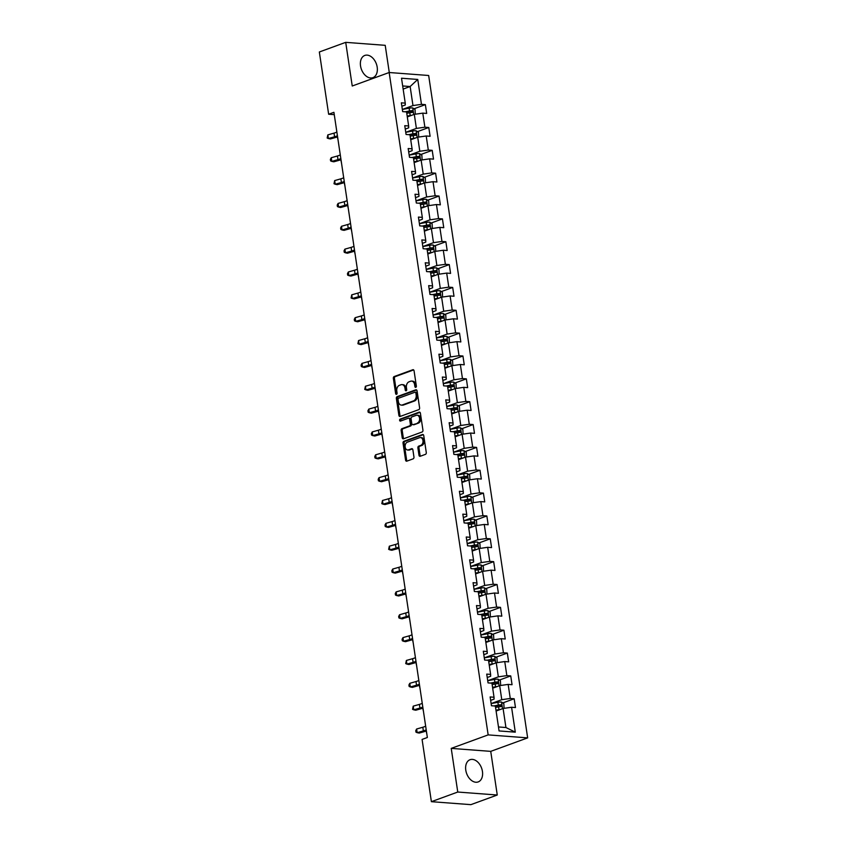 <?xml version="1.0" encoding="UTF-8"?>
<svg xmlns="http://www.w3.org/2000/svg" width="847" height="847" viewBox="0 0 847 847"><rect width="100%" height="100%" fill="white"/><g stroke="black" fill="none" stroke-linecap="round" stroke-linejoin="round"><path stroke-width="1.27" d="M415.771 387.344A1.038 0.741 -85.7 0 0 416.353 386.073L414.067 370.795A1.493 1.059 -85.7 0 0 412.817 369.737L394.173 376.544A1.493 1.059 -85.7 0 0 393.357 378.365L395.644 393.643A1.038 0.741 -85.7 0 0 397.095 393.114L396.798 391.134A4.764 3.377 -85.7 0 1 399.424 385.321L400.97 384.76A4.764 3.377 -85.7 0 1 402.018 384.612A4.764 3.377 -85.7 0 1 404.972 388.148L405.268 390.128A1.038 0.741 -85.7 0 0 406.719 389.599L406.422 387.619A4.764 3.377 -85.7 0 1 409.048 381.806L410.604 381.235A4.764 3.377 -85.7 0 1 411.653 381.086A4.764 3.377 -85.7 0 1 414.607 384.633L414.903 386.603A1.038 0.741 -85.7 0 0 415.771 387.344M482.441 771.448A11.826 7.951 69.9 0 0 470.053 759.706A11.826 7.951 69.9 0 0 465.786 770.188A11.826 7.951 69.9 0 0 478.174 781.929A11.826 7.951 69.9 0 0 482.441 771.448M377.19 67.167A11.826 7.951 69.9 0 0 364.803 55.436A11.826 7.951 69.9 0 0 360.536 65.918A11.826 7.951 69.9 0 0 372.924 77.659A11.826 7.951 69.9 0 0 377.19 67.167M418.979 455.21A1.493 1.059 -85.7 0 0 420.228 456.268L425.459 454.352A1.493 1.059 -85.7 0 0 426.285 452.542L423.744 435.57A1.493 1.059 -85.7 0 0 422.494 434.511L403.86 441.319A1.493 1.059 -85.7 0 0 403.034 443.14L405.575 460.101A1.493 1.059 -85.7 0 0 406.825 461.16L413.135 458.852A1.493 1.059 -85.7 0 0 413.961 457.041L412.87 449.778A1.493 1.059 -85.7 0 0 411.621 448.719L408.498 449.863A3.981 2.816 -85.7 0 1 407.619 449.99A3.981 2.816 -85.7 0 1 405.088 446.422A3.981 2.816 -85.7 0 1 407.343 442.176L419.614 437.687A3.981 2.816 -85.7 0 1 420.483 437.56A3.981 2.816 -85.7 0 1 423.013 441.128A3.981 2.816 -85.7 0 1 420.768 445.384L418.714 446.125A1.493 1.059 -85.7 0 0 417.899 447.947L418.979 455.21L420.048 455.284A1.493 1.059 -85.7 0 0 420.483 456.173M451.229 748.388L457.761 792.04L431.388 801.675L470.89 804.65L497.263 795.015L490.731 751.363L527.66 737.875L488.158 734.889L451.229 748.388L490.731 751.363M389.281 72.524L385.216 45.325L345.714 42.35L352.236 86.002L389.165 72.514L488.158 734.889M345.714 42.35L319.34 51.985L328.647 114.239L334.269 114.663M431.388 801.675L422.081 739.42L427.354 737.493L333.919 112.312L328.647 114.239M418.778 409.641A1.493 1.059 -85.7 0 0 419.604 407.82L417.063 390.859A1.493 1.059 -85.7 0 0 415.813 389.8L397.179 396.608A1.493 1.059 -85.7 0 0 396.354 398.418L398.895 415.39A1.493 1.059 -85.7 0 0 400.144 416.449L418.778 409.641M420.408 413.209L422.939 430.181A1.493 1.059 -85.7 0 1 422.124 431.991L403.479 438.81A1.493 1.059 -85.7 0 1 402.23 437.751L401.15 430.488A1.493 1.059 -85.7 0 1 401.965 428.667L409.525 425.903A1.493 1.059 -85.7 0 0 410.35 424.093L409.63 419.276A1.493 1.059 -85.7 0 0 408.381 418.217L400.504 421.086A1.038 0.741 -85.7 0 1 400.208 419.074L419.159 412.15A1.493 1.059 -85.7 0 1 420.408 413.209M527.66 737.875L428.667 75.489L389.165 72.514M514.161 698.764L510.265 698.468L508.158 684.408L512.054 684.704L510.741 675.917L506.845 675.62L504.748 661.56L508.645 661.856L507.332 653.058L503.436 652.772L501.329 638.702L505.225 638.998L503.912 630.21L500.016 629.914L497.92 615.854L501.816 616.15L500.503 607.363L496.607 607.066L494.5 593.006L498.396 593.302L497.083 584.515L493.187 584.218L491.091 570.158L494.987 570.444L493.674 561.656L489.778 561.37L487.671 547.3L491.567 547.596L490.254 538.808L486.358 538.512L484.262 524.452L488.158 524.748L486.845 515.961L482.938 515.664L480.842 501.604L484.738 501.9L483.425 493.102L479.529 492.816L477.422 478.746L481.318 479.042L480.005 470.254L476.109 469.958L474.013 455.898L477.909 456.194L476.596 447.407L472.7 447.11L470.593 433.05L474.489 433.346L473.177 424.559L469.28 424.262L467.184 410.202L471.08 410.488L469.767 401.7L465.871 401.404L463.764 387.344L467.66 387.64L466.348 378.853L462.451 378.556L460.355 364.496L464.251 364.792L462.938 356.005L459.042 355.708L456.935 341.648L460.832 341.934L459.519 333.146L455.622 332.86L453.516 318.79L457.422 319.086L456.099 310.298L452.203 310.002L450.106 295.942L454.003 296.238L452.69 287.451L448.794 287.154L446.687 273.094L450.583 273.39L449.27 264.592L445.374 264.306L443.277 250.246L447.174 250.532L445.861 241.744L441.965 241.448L439.858 227.388L443.754 227.684L442.441 218.897L438.545 218.6L436.449 204.54L440.345 204.836L439.032 196.049L435.136 195.752L433.029 181.692L436.925 181.978L435.612 173.19L431.716 172.904L429.62 158.834L433.516 159.13L432.203 150.343L428.307 150.046L426.2 135.986L430.096 136.282L428.783 127.495L424.887 127.198L422.78 113.138L426.687 113.434L425.363 104.636L421.467 104.35L417.751 79.449L401.52 78.22L405.247 103.122L401.351 102.826L402.664 111.613L406.56 111.91L408.656 125.97L404.76 125.684L406.073 134.472L409.969 134.768L412.076 148.828L408.18 148.532L409.493 157.32L413.389 157.616L415.485 171.676L411.589 171.38L412.902 180.167L416.798 180.464L418.905 194.524L415.009 194.238L416.322 203.026L420.218 203.312L422.314 217.383L418.418 217.086L419.731 225.874L423.627 226.17L425.734 240.23L421.838 239.934L423.151 248.722L427.047 249.018L429.154 263.078L425.247 262.782L426.57 271.58L430.467 271.866L432.563 285.926L428.667 285.64L429.98 294.428L433.876 294.724L435.983 308.784L432.086 308.488L433.399 317.276L437.296 317.572L439.392 331.632L435.496 331.336L436.808 340.123L440.705 340.42L442.812 354.48L438.915 354.194L440.228 362.982L444.124 363.268L446.221 377.339L442.325 377.042L443.637 385.83L447.534 386.126L449.641 400.186L445.744 399.89L447.057 408.678L450.953 408.974L453.05 423.034L449.154 422.738L450.466 431.536L454.373 431.822L456.469 445.882L452.573 445.596L453.886 454.384L457.782 454.68L459.889 468.74L455.993 468.444L457.306 477.232L461.202 477.528L463.298 491.588L459.402 491.292L460.715 500.079L464.611 500.376L466.718 514.436L462.822 514.15L464.135 522.938L468.031 523.224L470.127 537.294L466.231 536.998L467.544 545.786L471.44 546.082L473.547 560.142L469.651 559.846L470.964 568.633L474.86 568.93L476.956 582.99L473.06 582.694L474.373 591.492L478.269 591.778L480.376 605.838L476.48 605.552L477.793 614.34L481.689 614.636L483.785 628.696L479.889 628.4L481.202 637.188L485.109 637.484L487.205 651.544L483.309 651.248L484.622 660.035L488.518 660.332L490.625 674.392L486.729 674.106L488.041 682.894L491.938 683.18L494.034 697.25L490.138 696.954L491.451 705.742L495.347 706.038L499.074 730.94L515.294 732.157L511.577 707.256L515.474 707.552L514.161 698.764L502.779 702.925M492.679 688.188L499.677 685.625L501.773 699.686L491.133 703.582L497.909 702.311A4.023 0.868 171.5 0 1 501.477 702.025L503.838 703.656L504.06 708.336M490.646 700.363L494.087 699.114L494.034 697.25M501.773 699.686L510.265 698.468M499.677 685.625L508.158 684.408M489.27 665.329L496.257 662.778L498.354 676.838L487.713 680.723L494.489 679.463A4.023 0.868 171.5 0 1 498.068 679.178L500.418 680.808L500.651 685.488M487.237 677.515L490.667 676.255L490.625 674.392M498.354 676.838L506.845 675.62M496.257 662.778L504.748 661.56M485.85 642.481L492.838 639.93L494.944 653.99L484.304 657.875M483.817 654.667L487.258 653.408L487.205 651.544M494.944 653.99L503.436 652.772M492.838 639.93L501.329 638.702M482.441 619.633L489.428 617.071L491.525 631.142L480.884 635.028L487.66 633.768A4.023 0.868 171.5 0 1 491.228 633.471L493.589 635.102L493.822 639.781M480.408 631.809L483.838 630.56L483.785 628.696M491.525 631.142L500.016 629.914M489.428 617.071L497.92 615.854M479.021 596.775L486.009 594.223L488.116 608.284L477.464 612.18M476.988 608.961L480.429 607.712L480.376 605.838M488.116 608.284L496.607 607.066M486.009 594.223L494.5 593.006M475.601 573.927L482.599 571.376L484.696 585.436L474.055 589.321M473.568 586.113L477.009 584.854L476.956 582.99M484.696 585.436L493.187 584.218M482.599 571.376L491.091 570.158M472.192 551.079L479.18 548.528L481.287 562.588L470.636 566.474M470.159 563.266L473.6 562.006L473.547 560.142M481.287 562.588L489.778 561.37M479.18 548.528L487.671 547.3M468.772 528.221L475.77 525.669L477.867 539.73L467.226 543.626M466.739 540.407L470.18 539.158L470.127 537.294M477.867 539.73L486.358 538.512M475.77 525.669L484.262 524.452M465.363 505.373L472.351 502.822L474.458 516.882L463.807 520.767M463.33 517.559L466.761 516.299L466.718 514.436M474.458 516.882L482.938 515.664M472.351 502.822L480.842 501.604M461.943 482.525L468.931 479.974L471.038 494.034L460.397 497.92L467.173 496.66A4.023 0.868 171.5 0 1 470.741 496.374L473.102 497.994L473.325 502.684M459.91 494.712L463.351 493.452L463.298 491.588M471.038 494.034L479.529 492.816M468.931 479.974L477.422 478.746M458.534 459.677L465.522 457.115L467.618 471.186L456.978 475.072M456.501 471.853L459.932 470.604L459.889 468.74M467.618 471.186L476.109 469.958M465.522 457.115L474.013 455.898M455.114 436.819L462.102 434.267L464.209 448.328L453.558 452.224L460.334 450.953A4.023 0.868 171.5 0 1 463.912 450.668L466.263 452.298L466.496 456.978M453.081 449.005L456.522 447.756L456.469 445.882M464.209 448.328L472.7 447.11M462.102 434.267L470.593 433.05M451.705 413.971L458.693 411.42L460.789 425.48L450.149 429.365L456.925 428.106A4.023 0.868 171.5 0 1 460.493 427.82L462.854 429.44L463.087 434.13M449.672 426.157L453.103 424.898L453.05 423.034M460.789 425.48L469.28 424.262M458.693 411.42L467.184 410.202M448.285 391.123L455.273 388.572L457.38 402.632L446.729 406.518M446.253 403.31L449.693 402.05L449.641 400.186M457.38 402.632L465.871 401.404M455.273 388.572L463.764 387.344M444.866 368.265L451.864 365.713L453.96 379.774L443.32 383.67L450.096 382.399A4.023 0.868 171.5 0 1 453.664 382.113L456.025 383.744L456.258 388.424M442.833 380.451L446.274 379.202L446.221 377.339M453.96 379.774L462.451 378.556M451.864 365.713L460.355 364.496M441.456 345.417L448.444 342.866L450.551 356.926L439.9 360.811L446.676 359.552A4.023 0.868 171.5 0 1 450.255 359.266L452.605 360.896L452.838 365.576M439.424 357.603L442.865 356.343L442.812 354.48M450.551 356.926L459.042 355.708M448.444 342.866L456.935 341.648M438.037 322.569L445.035 320.018L447.131 334.078L436.491 337.964M436.004 334.756L439.445 333.496L439.392 331.632M447.131 334.078L455.622 332.86M445.035 320.018L453.516 318.79M434.627 299.722L441.615 297.159L443.722 311.23L433.071 315.116L439.847 313.856A4.023 0.868 171.5 0 1 443.426 313.559L445.776 315.19L446.009 319.87M432.595 311.897L436.025 310.648L435.983 308.784M443.722 311.23L452.203 310.002M441.615 297.159L450.106 295.942M431.208 276.863L438.195 274.312L440.302 288.372L429.662 292.268L436.438 290.997A4.023 0.868 171.5 0 1 440.006 290.712L442.367 292.342L442.589 297.022M429.175 289.049L432.616 287.789L432.563 285.926M440.302 288.372L448.794 287.154M438.195 274.312L446.687 273.094M427.799 254.015L434.786 251.464L436.883 265.524L426.242 269.41M425.766 266.202L429.196 264.942L429.154 263.078M436.883 265.524L445.374 264.306M434.786 251.464L443.277 250.246M424.379 231.167L431.367 228.605L433.473 242.676L422.822 246.562L429.598 245.302A4.023 0.868 171.5 0 1 433.177 245.016L435.527 246.636L435.76 251.315M422.346 243.354L425.787 242.094L425.734 240.23M433.473 242.676L441.965 241.448M431.367 228.605L439.858 227.388M420.959 208.309L427.957 205.757L430.054 219.818L419.413 223.714L426.189 222.443A4.023 0.868 171.5 0 1 429.757 222.158L432.118 223.788L432.351 228.468M418.937 220.495L422.367 219.246L422.314 217.383M430.054 219.818L438.545 218.6M427.957 205.757L436.449 204.54M417.55 185.461L424.538 182.91L426.644 196.97L415.993 200.855M415.517 197.647L418.958 196.388L418.905 194.524M426.644 196.97L435.136 195.752M424.538 182.91L433.029 181.692M414.13 162.613L421.128 160.062L423.225 174.122L412.584 178.008L419.36 176.748A4.023 0.868 171.5 0 1 422.928 176.462L425.289 178.082L425.522 182.772M412.097 174.8L415.538 173.54L415.485 171.676M423.225 174.122L431.716 172.904M421.128 160.062L429.62 158.834M410.721 139.766L417.709 137.203L419.816 151.264L409.165 155.16L415.941 153.889A4.023 0.868 171.5 0 1 419.519 153.603L421.87 155.234L422.102 159.914M408.688 151.941L412.129 150.692L412.076 148.828M419.816 151.264L428.307 150.046M417.709 137.203L426.2 135.986M407.301 116.907L414.299 114.356L416.396 128.416L405.755 132.312M405.268 129.093L408.709 127.833L408.656 125.97M416.396 128.416L424.887 127.198M414.299 114.356L422.78 113.138M403.14 89.083L410.139 86.521L412.976 105.568L402.336 109.454L409.112 108.194A4.023 0.868 171.5 0 1 412.69 107.908L415.041 109.528L415.274 114.218M401.859 106.246L405.29 104.986L405.247 103.122M412.976 105.568L421.467 104.35M402.674 85.96L410.139 86.521L417.751 79.449M457.761 792.04L497.263 795.015M498.481 726.959L505.934 727.52L503.086 708.484L496.098 711.035M505.934 727.52L515.294 732.157M503.086 708.484L511.577 707.256M413.982 108.797L425.363 104.636M417.402 131.656L428.783 127.495M420.811 154.503L432.203 150.343M424.231 177.351L435.612 173.19M427.64 200.21L439.032 196.049M431.059 223.057L442.441 218.897M434.469 245.905L445.861 241.744M437.888 268.753L449.27 264.592M441.308 291.612L452.69 287.451M444.717 314.459L456.099 310.298M448.137 337.307L459.519 333.146M451.546 360.166L462.938 356.005M454.966 383.013L466.348 378.853M458.375 405.861L469.767 401.7M461.795 428.709L473.177 424.559M465.204 451.567L476.596 447.407M468.624 474.415L480.005 470.254M472.044 497.263L483.425 493.102M475.453 520.122L486.845 515.961M478.873 542.969L490.254 538.808M482.282 565.817L493.674 561.656M485.702 588.665L497.083 584.515M489.111 611.523L500.503 607.363M492.531 634.371L503.912 630.21M495.95 657.219L507.332 653.058M499.359 680.077L510.741 675.917M416.11 387.1A1.038 0.741 -85.7 0 1 415.972 386.687L415.676 384.707A4.764 3.377 -85.7 0 0 412.722 381.171L411.653 381.086M402.018 384.612L403.087 384.686A4.764 3.377 -85.7 0 1 406.041 388.222L406.338 390.202A1.038 0.741 -85.7 0 0 406.475 390.615M413.632 369.917L395.242 376.629A1.493 1.059 -85.7 0 0 394.427 378.45L396.703 393.728A1.038 0.741 -85.7 0 0 396.841 394.13M416.629 389.969L398.238 396.692A1.493 1.059 -85.7 0 0 397.423 398.503L399.953 415.475A1.493 1.059 -85.7 0 0 400.387 416.353M415.856 392.966A1.038 0.741 -85.7 0 0 414.977 392.225L398.619 398.206A1.038 0.741 -85.7 0 0 398.037 399.477L398.355 401.563A4.764 3.377 -85.7 0 0 401.309 405.099A4.764 3.377 -85.7 0 0 402.357 404.951L413.537 400.864A4.764 3.377 -85.7 0 0 416.163 395.051L415.856 392.966L416.915 393.05A1.038 0.741 -85.7 0 0 416.046 392.309M401.309 405.099L402.378 405.184A4.764 3.377 -85.7 0 0 403.426 405.035L402.357 404.951M416.915 393.05L417.232 395.136A4.764 3.377 -85.7 0 1 414.607 400.949L403.426 405.035M408.699 418.164L409.768 418.249A1.493 1.059 -85.7 0 1 410.7 419.36L411.409 424.178A1.493 1.059 -85.7 0 1 410.594 425.988L403.034 428.751A1.493 1.059 -85.7 0 0 402.219 430.562L403.299 437.825A1.493 1.059 -85.7 0 0 403.733 438.714M419.974 412.33L401.277 419.159A1.038 0.741 -85.7 0 0 400.906 420.948M417.37 423.045A3.981 2.816 -85.7 0 0 419.625 418.789A3.981 2.816 -85.7 0 0 417.095 415.221A3.981 2.816 -85.7 0 0 416.216 415.348L411.896 416.925A1.493 1.059 -85.7 0 0 411.081 418.746L411.801 423.564A1.493 1.059 -85.7 0 0 413.05 424.622L418.439 423.119A3.981 2.816 -85.7 0 0 420.684 418.873A3.981 2.816 -85.7 0 0 418.164 415.305L417.095 415.221M413.474 424.654A1.493 1.059 -85.7 0 0 414.119 424.707L413.05 424.622M418.439 423.119L414.119 424.707M420.483 437.56L421.552 437.645A3.981 2.816 -85.7 0 1 424.082 441.213A3.981 2.816 -85.7 0 1 421.827 445.458L419.784 446.21A1.493 1.059 -85.7 0 0 418.969 448.021L420.048 455.284M407.619 449.99L408.688 450.075A3.981 2.816 -85.7 0 0 409.556 449.948L408.498 449.863M412.447 448.889L409.556 449.948M423.309 434.68L404.93 441.403A1.493 1.059 -85.7 0 0 404.104 443.225L406.645 460.186A1.493 1.059 -85.7 0 0 407.079 461.075M411.727 115.298A4.023 0.868 171.5 0 0 410.202 115.52L407.185 116.092M409.599 116.071L407.248 116.515M406.761 113.307L409.789 112.736A4.023 0.868 -8.5 0 1 412.436 112.429L412.171 110.671A4.023 0.868 171.5 0 0 409.525 110.978L405.141 111.804M406.571 111.973L410.657 111.232L411.684 112.058M337.54 136.918L337.921 139.522L337.434 136.949M337.413 135.658A7.581 1.641 -8.5 0 1 334.576 136.791L328.382 138.537L330.404 138.95L336.587 137.203A11.371 2.456 171.5 0 0 337.593 136.896M336.862 131.994A7.581 1.641 -8.5 0 1 334.025 133.127L327.831 134.885L328.382 138.537L327.175 138.029L327.831 134.885M418.683 137.066L418.46 132.386L416.099 130.756A4.023 0.868 171.5 0 0 412.531 131.041L405.755 132.323M415.146 138.146A4.023 0.868 171.5 0 0 413.622 138.368L410.594 138.94M413.018 138.919L410.657 139.363M410.181 136.155L413.209 135.584A4.023 0.868 -8.5 0 1 415.845 135.287L415.591 133.53A4.023 0.868 171.5 0 0 412.944 133.826L408.561 134.652M409.98 134.832L414.067 134.08L415.104 134.917M340.949 159.765L341.341 162.37L340.854 159.797M418.556 160.994A4.023 0.868 171.5 0 0 417.042 161.216L414.014 161.788M416.428 161.777L414.077 162.222M413.601 159.014L416.618 158.431A4.023 0.868 -8.5 0 1 419.265 158.135L419 156.377A4.023 0.868 171.5 0 0 416.353 156.674L411.981 157.51M413.4 157.68L417.486 156.928L418.513 157.764M344.369 182.624L344.75 185.218L344.274 182.656M340.822 158.505A7.581 1.641 -8.5 0 1 337.985 159.638L331.802 161.396L333.813 161.798L340.007 160.051A11.371 2.456 171.5 0 0 341.013 159.755M340.282 154.853A7.581 1.641 -8.5 0 1 337.434 155.986L331.251 157.733L331.802 161.396L330.595 160.888L330.372 159.416L331.251 157.733M344.242 181.364A7.581 1.641 -8.5 0 1 341.405 182.497L335.211 184.244L337.233 184.657L343.416 182.91A11.371 2.456 171.5 0 0 344.422 182.603M343.691 177.701A7.581 1.641 -8.5 0 1 340.854 178.833L334.671 180.58L335.211 184.244L334.004 183.735L334.671 180.58M421.975 183.852A4.023 0.868 171.5 0 0 420.451 184.074L417.423 184.646M419.847 184.625L417.486 185.07M417.01 181.861L420.038 181.29A4.023 0.868 -8.5 0 1 422.685 180.983L422.42 179.225A4.023 0.868 171.5 0 0 419.773 179.532L415.39 180.358M416.809 180.527L420.895 179.786L421.933 180.612M347.778 205.472L348.17 208.076L347.683 205.503M428.931 205.62L428.698 200.94L426.348 199.31A4.023 0.868 171.5 0 0 422.769 199.596L416.004 200.877M425.385 206.7A4.023 0.868 171.5 0 0 423.871 206.922L420.843 207.494M423.256 207.473L420.906 207.917M420.43 204.709L423.447 204.138A4.023 0.868 -8.5 0 1 426.094 203.841L425.829 202.084A4.023 0.868 171.5 0 0 423.193 202.38L418.81 203.206M420.228 203.375L424.315 202.634L425.342 203.46M351.198 228.319L351.579 230.924L351.103 228.351M428.804 229.548A4.023 0.868 171.5 0 0 427.28 229.77L424.252 230.342M426.676 230.331L424.326 230.776M423.839 227.557L426.867 226.985A4.023 0.868 -8.5 0 1 429.514 226.689L429.249 224.931A4.023 0.868 171.5 0 0 426.602 225.228L422.219 226.064M423.638 226.234L427.724 225.482L428.762 226.318M354.607 251.178L354.999 253.772L354.512 251.199M347.651 204.212A7.581 1.641 -8.5 0 1 344.814 205.345L338.631 207.091L340.642 207.504L346.836 205.757A11.371 2.456 171.5 0 0 347.842 205.45M347.111 200.548A7.581 1.641 -8.5 0 1 344.274 201.681L338.08 203.428L338.631 207.091L337.424 206.583L337.201 205.122L338.08 203.428M351.071 227.06A7.581 1.641 -8.5 0 1 348.233 228.192L342.04 229.95L344.062 230.352L350.245 228.605A11.371 2.456 171.5 0 0 351.251 228.309M350.52 223.396A7.581 1.641 -8.5 0 1 347.683 224.529L341.5 226.287L342.04 229.95L340.843 229.431L340.621 227.97L341.5 226.287M354.48 249.918A7.581 1.641 -8.5 0 1 351.643 251.051L345.46 252.798L347.471 253.211L353.665 251.453A11.371 2.456 171.5 0 0 354.671 251.157M353.94 246.255A7.581 1.641 -8.5 0 1 351.103 247.388L344.909 249.134L345.46 252.798L344.253 252.29L344.03 250.818L344.909 249.134M357.9 272.766A7.581 1.641 -8.5 0 1 355.062 273.899L348.869 275.646L350.891 276.058L357.074 274.312A11.371 2.456 171.5 0 0 358.09 274.005M357.349 269.102A7.581 1.641 -8.5 0 1 354.512 270.235L348.329 271.982L348.869 275.646L347.672 275.137L347.45 273.676L348.329 271.982M361.32 295.614A7.581 1.641 -8.5 0 1 358.472 296.746L352.288 298.493L354.311 298.906L360.494 297.159A11.371 2.456 171.5 0 0 361.5 296.852M360.769 291.95A7.581 1.641 -8.5 0 1 357.932 293.083L351.738 294.841L352.288 298.493L351.082 297.985L351.738 294.841M364.729 318.461A7.581 1.641 -8.5 0 1 361.891 319.605L355.708 321.352L357.72 321.765L363.903 320.007A11.371 2.456 171.5 0 0 364.919 319.711M364.178 314.809A7.581 1.641 -8.5 0 1 361.341 315.942L355.158 317.689L355.708 321.352L354.501 320.844L354.279 319.372L355.158 317.689M368.149 341.32A7.581 1.641 -8.5 0 1 365.311 342.453L359.117 344.2L361.14 344.613L367.323 342.866A11.371 2.456 171.5 0 0 368.329 342.559M367.598 337.657A7.581 1.641 -8.5 0 1 364.761 338.789L358.567 340.536L359.117 344.2L357.91 343.691L358.567 340.536M371.558 364.168A7.581 1.641 -8.5 0 1 368.72 365.301L362.537 367.047L364.549 367.46L370.742 365.713A11.371 2.456 171.5 0 0 371.748 365.406M371.018 360.504A7.581 1.641 -8.5 0 1 368.17 361.637L361.987 363.384L362.537 367.047L361.33 366.539L361.108 365.078L361.987 363.384M374.977 387.015A7.581 1.641 -8.5 0 1 372.14 388.148L365.946 389.906L367.969 390.308L374.152 388.561A11.371 2.456 171.5 0 0 375.157 388.265M374.427 383.352A7.581 1.641 -8.5 0 1 371.589 384.496L365.406 386.243L365.946 389.906L364.739 389.387L365.406 386.243M378.387 409.874A7.581 1.641 -8.5 0 1 375.549 411.007L369.366 412.754L371.378 413.167L377.571 411.409A11.371 2.456 171.5 0 0 378.577 411.113M377.847 406.211A7.581 1.641 -8.5 0 1 375.009 407.343L368.816 409.09L369.366 412.754L368.159 412.245L367.937 410.774L368.816 409.09M381.806 432.722A7.581 1.641 -8.5 0 1 378.969 433.855L372.775 435.602L374.798 436.014L380.981 434.267A11.371 2.456 171.5 0 0 381.986 433.96M381.256 429.058A7.581 1.641 -8.5 0 1 378.418 430.191L372.235 431.938L372.775 435.602L371.579 435.093L371.357 433.632L372.235 431.938M385.216 455.57A7.581 1.641 -8.5 0 1 382.378 456.702L376.195 458.46L378.207 458.862L384.4 457.115A11.371 2.456 171.5 0 0 385.406 456.808M384.676 451.906A7.581 1.641 -8.5 0 1 381.838 453.039L375.645 454.797L376.195 458.46L374.988 457.941L374.766 456.48L375.645 454.797M388.635 478.417A7.581 1.641 -8.5 0 1 385.798 479.561L379.615 481.308L381.626 481.721L387.81 479.963A11.371 2.456 171.5 0 0 388.826 479.667M388.085 474.765A7.581 1.641 -8.5 0 1 385.247 475.898L379.064 477.644L379.615 481.308L378.408 480.8L378.185 479.328L379.064 477.644M392.055 501.276A7.581 1.641 -8.5 0 1 389.218 502.409L383.024 504.156L385.046 504.568L391.229 502.822A11.371 2.456 171.5 0 0 392.235 502.515M391.505 497.613A7.581 1.641 -8.5 0 1 388.667 498.745L382.473 500.492L383.024 504.156L381.817 503.647L382.473 500.492M395.464 524.124A7.581 1.641 -8.5 0 1 392.627 525.256L386.444 527.003L388.455 527.416L394.649 525.669A11.371 2.456 171.5 0 0 395.655 525.362M394.914 520.46A7.581 1.641 -8.5 0 1 392.076 521.593L385.893 523.34L386.444 527.003L385.237 526.495L385.014 525.034L385.893 523.34M398.884 546.971A7.581 1.641 -8.5 0 1 396.047 548.104L389.853 549.862L391.875 550.264L398.058 548.517A11.371 2.456 171.5 0 0 399.064 548.221M398.334 543.308A7.581 1.641 -8.5 0 1 395.496 544.452L389.313 546.199L389.853 549.862L388.646 549.343L389.313 546.199M402.293 569.83A7.581 1.641 -8.5 0 1 399.456 570.963L393.273 572.71L395.284 573.123L401.478 571.365A11.371 2.456 171.5 0 0 402.484 571.069M401.753 566.167A7.581 1.641 -8.5 0 1 398.905 567.299L392.722 569.046L393.273 572.71L392.066 572.201L391.843 570.73L392.722 569.046M405.713 592.678A7.581 1.641 -8.5 0 1 402.876 593.811L396.682 595.557L398.704 595.97L404.887 594.223A11.371 2.456 171.5 0 0 405.893 593.916M405.162 589.014A7.581 1.641 -8.5 0 1 402.325 590.147L396.142 591.894L396.682 595.557L395.485 595.049L395.263 593.588L396.142 591.894M409.122 615.525A7.581 1.641 -8.5 0 1 406.285 616.658L400.102 618.416L402.113 618.818L408.307 617.071A11.371 2.456 171.5 0 0 409.313 616.764M408.582 611.862A7.581 1.641 -8.5 0 1 405.745 612.995L399.551 614.753L400.102 618.416L398.895 617.897L398.672 616.436L399.551 614.753M432.214 252.395A4.023 0.868 171.5 0 0 430.7 252.618L427.671 253.2M430.085 253.179L427.735 253.624M427.259 250.416L430.287 249.844A4.023 0.868 -8.5 0 1 432.923 249.537L432.658 247.779A4.023 0.868 171.5 0 0 430.022 248.086L425.639 248.912M427.057 249.082L431.144 248.34L432.182 249.166M358.027 274.026L358.419 276.63L357.932 274.057M439.18 274.174L438.947 269.484L436.597 267.864A4.023 0.868 171.5 0 0 433.018 268.15L426.242 269.431M435.633 275.254A4.023 0.868 171.5 0 0 434.109 275.476L431.091 276.048M433.505 276.027L431.155 276.471M430.668 273.263L433.696 272.692A4.023 0.868 -8.5 0 1 436.343 272.395L436.078 270.638A4.023 0.868 171.5 0 0 433.431 270.934L429.048 271.76M430.477 271.929L434.564 271.188L435.591 272.014M361.436 296.873L361.828 299.478L361.341 296.905M439.042 298.102A4.023 0.868 171.5 0 0 437.528 298.324L434.5 298.896M436.914 298.875L434.564 299.33M434.088 296.111L437.116 295.539A4.023 0.868 -8.5 0 1 439.752 295.243L439.487 293.486A4.023 0.868 171.5 0 0 436.851 293.782L432.468 294.618M433.886 294.788L437.973 294.036L439.011 294.872M364.856 319.721L365.248 322.326L364.761 319.753M442.462 320.949A4.023 0.868 171.5 0 0 440.938 321.172L437.92 321.744M440.334 321.733L437.984 322.178M437.497 318.97L440.525 318.387A4.023 0.868 -8.5 0 1 443.172 318.091L442.907 316.333A4.023 0.868 171.5 0 0 440.26 316.63L435.887 317.466M437.306 317.636L441.393 316.884L442.42 317.72M368.276 342.58L368.657 345.174L368.17 342.612M449.418 342.728L449.196 338.038L446.835 336.418A4.023 0.868 171.5 0 0 443.267 336.704L436.491 337.985M445.882 343.808A4.023 0.868 171.5 0 0 444.357 344.03L441.329 344.602M443.754 344.581L441.393 345.025M440.916 341.817L443.944 341.246A4.023 0.868 -8.5 0 1 446.581 340.939L446.327 339.181A4.023 0.868 171.5 0 0 443.68 339.488L439.297 340.314M440.715 340.483L444.802 339.742L445.84 340.568M371.685 365.428L372.077 368.032L371.589 365.459M449.291 366.656A4.023 0.868 171.5 0 0 447.777 366.878L444.749 367.45M447.163 367.429L444.813 367.873M444.336 364.665L447.354 364.094A4.023 0.868 -8.5 0 1 450.001 363.797L449.736 362.04A4.023 0.868 171.5 0 0 447.1 362.336L442.716 363.162M444.135 363.331L448.222 362.59L449.249 363.416M375.105 388.275L375.486 390.88L375.009 388.307M452.711 389.504A4.023 0.868 171.5 0 0 451.186 389.726L448.158 390.298M450.583 390.287L448.222 390.732M447.745 387.513L450.773 386.941A4.023 0.868 -8.5 0 1 453.42 386.645L453.156 384.887A4.023 0.868 171.5 0 0 450.509 385.184L446.125 386.02M447.544 386.19L451.631 385.438L452.669 386.274M378.514 411.134L378.905 413.728L378.418 411.155M459.667 411.282L459.434 406.592L457.084 404.972A4.023 0.868 171.5 0 0 453.505 405.258L446.74 406.539M456.12 412.351A4.023 0.868 171.5 0 0 454.606 412.574L451.578 413.156M453.992 413.135L451.642 413.58M451.165 410.372L454.183 409.8A4.023 0.868 -8.5 0 1 456.829 409.493L456.565 407.735A4.023 0.868 171.5 0 0 453.928 408.042L449.545 408.868M450.964 409.037L455.051 408.296L456.078 409.122M381.933 433.982L382.315 436.586L381.838 434.013M459.54 435.21A4.023 0.868 171.5 0 0 458.015 435.432L454.987 436.004M457.412 435.983L455.061 436.427M454.574 433.219L457.602 432.648A4.023 0.868 -8.5 0 1 460.249 432.351L459.985 430.594A4.023 0.868 171.5 0 0 457.338 430.89L452.954 431.716M454.373 431.885L458.46 431.144L459.498 431.97M385.343 456.829L385.734 459.434L385.247 456.861M462.949 458.058A4.023 0.868 171.5 0 0 461.435 458.28L458.407 458.852M460.821 458.83L458.471 459.286M457.994 456.067L461.022 455.495A4.023 0.868 -8.5 0 1 463.658 455.199L463.394 453.441A4.023 0.868 171.5 0 0 460.757 453.738L456.374 454.574M457.793 454.744L461.88 453.992L462.917 454.828M388.762 479.688L389.154 482.282L388.667 479.709M469.916 479.826L469.683 475.146L467.332 473.515A4.023 0.868 171.5 0 0 463.754 473.812L456.978 475.093M466.369 480.905A4.023 0.868 171.5 0 0 464.844 481.128L461.827 481.699M464.241 481.689L461.89 482.134M461.403 478.926L464.431 478.343A4.023 0.868 -8.5 0 1 467.078 478.047L466.813 476.289A4.023 0.868 171.5 0 0 464.167 476.586L459.783 477.422M461.213 477.592L465.299 476.84L466.326 477.676M392.172 502.536L392.563 505.13L392.076 502.567M469.789 503.764A4.023 0.868 171.5 0 0 468.264 503.986L465.236 504.558M467.66 504.537L465.299 504.981M464.823 501.773L467.851 501.202A4.023 0.868 -8.5 0 1 470.487 500.895L470.233 499.137A4.023 0.868 171.5 0 0 467.586 499.444L463.203 500.27M464.622 500.439L468.709 499.698L469.746 500.524M395.591 525.384L395.983 527.988L395.496 525.415M476.745 525.532L476.512 520.852L474.161 519.222A4.023 0.868 171.5 0 0 470.583 519.507L463.807 520.789M473.198 526.612A4.023 0.868 171.5 0 0 471.684 526.834L468.656 527.406M471.07 527.385L468.719 527.829M468.232 524.621L471.26 524.049A4.023 0.868 -8.5 0 1 473.907 523.753L473.642 521.996A4.023 0.868 171.5 0 0 470.996 522.292L466.623 523.118M468.042 523.298L472.128 522.546L473.155 523.382M399.011 548.231L399.392 550.836L398.916 548.263M480.164 548.38L479.931 543.7L477.57 542.069A4.023 0.868 171.5 0 0 474.002 542.355L467.226 543.647M476.617 549.459A4.023 0.868 171.5 0 0 475.093 549.682L472.065 550.254M474.489 550.243L472.128 550.688M471.652 547.469L474.68 546.897A4.023 0.868 -8.5 0 1 477.316 546.601L477.062 544.843A4.023 0.868 171.5 0 0 474.415 545.14L470.032 545.976M471.451 546.146L475.538 545.394L476.575 546.23M402.42 571.09L402.812 573.684L402.325 571.122M483.573 571.238L483.341 566.548L480.99 564.928A4.023 0.868 171.5 0 0 477.412 565.214L470.646 566.495M480.027 572.307A4.023 0.868 171.5 0 0 478.513 572.53L475.485 573.112M477.899 573.091L475.548 573.535M475.072 570.327L478.089 569.756A4.023 0.868 -8.5 0 1 480.736 569.449L480.471 567.691A4.023 0.868 171.5 0 0 477.835 567.998L473.452 568.824M474.871 568.993L478.957 568.252L479.984 569.078M405.84 593.938L406.221 596.542L405.745 593.969M486.993 594.086L486.76 589.396L484.399 587.776A4.023 0.868 171.5 0 0 480.831 588.062L474.055 589.343M483.446 595.166A4.023 0.868 171.5 0 0 481.922 595.388L478.894 595.96M481.318 595.939L478.957 596.383M478.481 593.175L481.509 592.604A4.023 0.868 -8.5 0 1 484.156 592.307L483.891 590.55A4.023 0.868 171.5 0 0 481.244 590.846L476.861 591.672M478.28 591.841L482.367 591.1L483.404 591.926M409.249 616.785L409.641 619.39L409.154 616.817M490.402 616.934L490.169 612.254L487.819 610.623A4.023 0.868 171.5 0 0 484.24 610.909L477.475 612.19M486.856 618.014A4.023 0.868 171.5 0 0 485.342 618.236L482.314 618.808M484.728 618.786L482.377 619.242M481.901 616.023L484.918 615.451A4.023 0.868 -8.5 0 1 487.565 615.155L487.3 613.397A4.023 0.868 171.5 0 0 484.664 613.694L480.281 614.53M481.699 614.7L485.786 613.948L486.824 614.784M412.669 639.644L413.061 642.238L412.574 639.665M490.275 640.861A4.023 0.868 171.5 0 0 488.751 641.084L485.733 641.655M488.147 641.645L485.797 642.09M485.31 638.882L488.338 638.299A4.023 0.868 -8.5 0 1 490.985 638.003L490.72 636.245A4.023 0.868 171.5 0 0 488.073 636.542L483.69 637.378M485.109 637.547L489.195 636.806L490.233 637.632M416.078 662.492L416.47 665.086L415.983 662.523M412.542 638.373A7.581 1.641 -8.5 0 1 409.704 639.517L403.511 641.264L405.533 641.677L411.716 639.919A11.371 2.456 171.5 0 0 412.722 639.623M411.991 634.721A7.581 1.641 -8.5 0 1 409.154 635.853L402.971 637.6L403.511 641.264L402.314 640.756L402.092 639.284L402.971 637.6M415.951 661.232A7.581 1.641 -8.5 0 1 413.114 662.365L406.931 664.112L408.942 664.524L415.136 662.778A11.371 2.456 171.5 0 0 416.142 662.47M415.411 657.568A7.581 1.641 -8.5 0 1 412.574 658.701L406.38 660.448L406.931 664.112L405.724 663.603L406.38 660.448M497.231 662.64L496.998 657.95L494.648 656.33A4.023 0.868 171.5 0 0 491.069 656.616L484.304 657.897M493.685 663.72A4.023 0.868 171.5 0 0 492.171 663.942L489.143 664.514M491.556 664.493L489.206 664.937M488.73 661.729L491.758 661.158A4.023 0.868 -8.5 0 1 494.394 660.851L494.129 659.093A4.023 0.868 171.5 0 0 491.493 659.4L487.11 660.226M488.528 660.395L492.615 659.654L493.653 660.48M419.498 685.339L419.89 687.944L419.403 685.371M419.371 684.08A7.581 1.641 -8.5 0 1 416.533 685.212L410.35 686.959L412.362 687.372L418.545 685.625A11.371 2.456 171.5 0 0 419.561 685.318M418.82 680.416A7.581 1.641 -8.5 0 1 415.983 681.549L409.8 683.307L410.35 686.959L409.143 686.451L408.921 684.99L409.8 683.307M497.104 686.568A4.023 0.868 171.5 0 0 495.58 686.79L492.562 687.362M494.976 687.341L492.626 687.785M492.139 684.577L495.167 684.005A4.023 0.868 -8.5 0 1 497.814 683.709L497.549 681.951A4.023 0.868 171.5 0 0 494.902 682.248L490.519 683.074M491.948 683.254L496.035 682.502L497.062 683.338M422.907 708.187L423.299 710.792L422.812 708.219M422.791 706.927A7.581 1.641 -8.5 0 1 419.953 708.06L413.76 709.818L415.782 710.22L421.965 708.473A11.371 2.456 171.5 0 0 422.971 708.177M422.24 703.264A7.581 1.641 -8.5 0 1 419.403 704.408L413.209 706.154L413.76 709.818L412.553 709.31L413.209 706.154M500.524 709.415A4.023 0.868 171.5 0 0 498.999 709.638L495.971 710.21M498.396 710.199L496.035 710.644M495.559 707.425L498.587 706.853A4.023 0.868 -8.5 0 1 501.223 706.557L500.969 704.799A4.023 0.868 171.5 0 0 498.322 705.096L493.939 705.932M495.357 706.102L499.444 705.35L500.482 706.186M426.327 731.046L426.719 733.64L426.232 731.077M426.2 729.786A7.581 1.641 -8.5 0 1 423.362 730.919L417.179 732.666L419.191 733.079L425.385 731.321A11.371 2.456 171.5 0 0 426.39 731.025M425.649 726.123A7.581 1.641 -8.5 0 1 422.812 727.255L416.629 729.002L417.179 732.666L415.972 732.157L415.75 730.686L416.629 729.002M415.676 384.707L414.607 384.633M406.338 390.202L405.268 390.128M406.041 388.222L404.972 388.148M396.703 393.728L395.644 393.643M394.427 378.45L393.357 378.365M395.242 376.629L394.173 376.544M413.463 369.79L412.817 369.737M415.972 386.687L414.903 386.603M399.953 415.475L398.895 415.39M397.423 398.503L396.354 398.418M398.238 396.692L397.179 396.608M416.459 389.842L415.813 389.8M414.607 400.949L413.537 400.864M417.232 395.136L416.163 395.051M403.299 437.825L402.23 437.751M402.219 430.562L401.15 430.488M403.034 428.751L401.965 428.667M410.594 425.988L409.525 425.903M411.409 424.178L410.35 424.093M410.7 419.36L409.63 419.276M401.277 419.159L400.208 419.074M419.794 412.203L419.159 412.15M418.969 448.021L417.899 447.947M419.784 446.21L418.714 446.125M421.827 445.458L420.768 445.384M412.267 448.772L411.621 448.719M406.645 460.186L405.575 460.101M404.104 443.225L403.034 443.14M404.93 441.403L403.86 441.319M423.14 434.564L422.494 434.511M413.738 114.557L412.743 107.95M409.525 110.978L409.112 108.194M410.202 115.52L409.789 112.736M410.657 111.232L412.171 110.671M334.576 136.791L334.025 133.127M417.148 137.415L416.163 130.798M412.944 133.826L412.531 131.041M413.622 138.368L413.209 135.584M414.067 134.08L415.591 133.53M420.567 160.263L419.572 153.646M416.353 156.674L415.941 153.889M417.042 161.216L416.618 158.431M417.486 156.928L419 156.377M337.985 159.638L337.434 155.986M341.405 182.497L340.854 178.833M423.976 183.111L422.992 176.504M419.773 179.532L419.36 176.748M420.451 184.074L420.038 181.29M420.895 179.786L422.42 179.225M427.396 205.969L426.401 199.352M423.193 202.38L422.769 199.596M423.871 206.922L423.447 204.138M424.315 202.634L425.829 202.084M430.805 228.817L429.821 222.2M426.602 225.228L426.189 222.443M427.28 229.77L426.867 226.985M427.724 225.482L429.249 224.931M344.814 205.345L344.274 201.681M348.233 228.192L347.683 224.529M351.643 251.051L351.103 247.388M355.062 273.899L354.512 270.235M358.472 296.746L357.932 293.083M361.891 319.605L361.341 315.942M365.311 342.453L364.761 338.789M368.72 365.301L368.17 361.637M372.14 388.148L371.589 384.496M375.549 411.007L375.009 407.343M378.969 433.855L378.418 430.191M382.378 456.702L381.838 453.039M385.798 479.561L385.247 475.898M389.218 502.409L388.667 498.745M392.627 525.256L392.076 521.593M396.047 548.104L395.496 544.452M399.456 570.963L398.905 567.299M402.876 593.811L402.325 590.147M406.285 616.658L405.745 612.995M434.225 251.665L433.24 245.048M430.022 248.086L429.598 245.302M430.7 252.618L430.287 249.844M431.144 248.34L432.658 247.779M437.645 274.513L436.65 267.906M433.431 270.934L433.018 268.15M434.109 275.476L433.696 272.692M434.564 271.188L436.078 270.638M441.054 297.371L440.069 290.754M436.851 293.782L436.438 290.997M437.528 298.324L437.116 295.539M437.973 294.036L439.487 293.486M444.474 320.219L443.479 313.602M440.26 316.63L439.847 313.856M440.938 321.172L440.525 318.387M441.393 316.884L442.907 316.333M447.883 343.067L446.898 336.46M443.68 339.488L443.267 336.704M444.357 344.03L443.944 341.246M444.802 339.742L446.327 339.181M451.303 365.925L450.308 359.308M447.1 362.336L446.676 359.552M447.777 366.878L447.354 364.094M448.222 362.59L449.736 362.04M454.712 388.773L453.727 382.156M450.509 385.184L450.096 382.399M451.186 389.726L450.773 386.941M451.631 385.438L453.156 384.887M458.132 411.621L457.147 405.004M453.928 408.042L453.505 405.258M454.606 412.574L454.183 409.8M455.051 408.296L456.565 407.735M461.541 434.469L460.556 427.862M457.338 430.89L456.925 428.106M458.015 435.432L457.602 432.648M458.46 431.144L459.985 430.594M464.961 457.327L463.976 450.71M460.757 453.738L460.334 450.953M461.435 458.28L461.022 455.495M461.88 453.992L463.394 453.441M468.38 480.175L467.385 473.558M464.167 476.586L463.754 473.812M464.844 481.128L464.431 478.343M465.299 476.84L466.813 476.289M471.79 503.023L470.805 496.416M467.586 499.444L467.173 496.66M468.264 503.986L467.851 501.202M468.709 499.698L470.233 499.137M475.209 525.881L474.214 519.264M470.996 522.292L470.583 519.507M471.684 526.834L471.26 524.049M472.128 522.546L473.642 521.996M478.619 548.729L477.634 542.112M474.415 545.14L474.002 542.355M475.093 549.682L474.68 546.897M475.538 545.394L477.062 544.843M482.038 571.577L481.043 564.96M477.835 567.998L477.412 565.214M478.513 572.53L478.089 569.756M478.957 568.252L480.471 567.691M485.447 594.425L484.463 587.818M481.244 590.846L480.831 588.062M481.922 595.388L481.509 592.604M482.367 591.1L483.891 590.55M488.867 617.283L487.883 610.666M484.664 613.694L484.24 610.909M485.342 618.236L484.918 615.451M485.786 613.948L487.3 613.397M492.276 640.131L491.292 633.514M488.073 636.542L487.66 633.768M488.751 641.084L488.338 638.299M489.195 636.806L490.72 636.245M409.704 639.517L409.154 635.853M413.114 662.365L412.574 658.701M495.696 662.979L494.712 656.372M491.493 659.4L491.069 656.616M492.171 663.942L491.758 661.158M492.615 659.654L494.129 659.093M416.533 685.212L415.983 681.549M499.116 685.837L498.121 679.22M494.902 682.248L494.489 679.463M495.58 686.79L495.167 684.005M496.035 682.502L497.549 681.951M419.953 708.06L419.403 704.408M502.525 708.685L501.54 702.068M498.322 705.096L497.909 702.311M498.999 709.638L498.587 706.853M499.444 705.35L500.969 704.799M423.362 730.919L422.812 727.255M416.269 392.277L415.199 392.193M413.791 424.749L412.722 424.665"/></g></svg>
